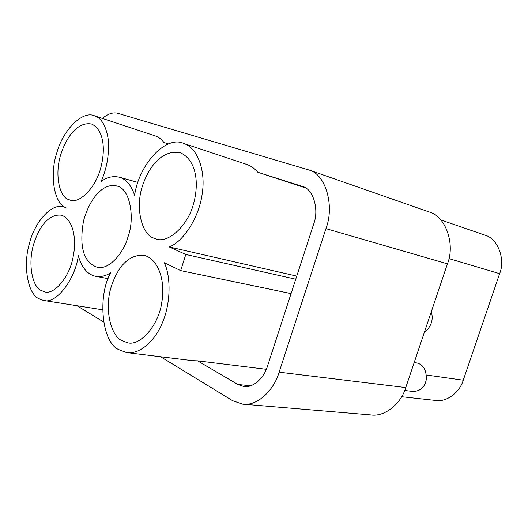 <?xml version="1.0" encoding="UTF-8"?>
<svg xmlns="http://www.w3.org/2000/svg" width="528" height="528" viewBox="0 0 528 528"><rect width="100%" height="100%" fill="white"/><g stroke="black" fill="none" stroke-linecap="round" stroke-linejoin="round"><path stroke-width="0.79" d="M416.453 362.888L416.929 362.96C423.502 364.729 426.611 370.293 426.268 379.665C424.789 387.262 420.394 391.195 413.074 391.466L404.679 390.476M424.156 332.957C431.336 326.555 433.706 319.513 431.27 311.843M180.695 270.607L164.333 262.753C171.217 277.18 170.636 304.372 162.142 323.321C154.671 341.543 139.148 354.849 126.43 352.552L118.708 349.602C101.713 342.329 97.423 296.215 110.583 272.811C105.798 275.999 100.696 277.141 95.258 276.23C87.239 274.223 81.583 267.366 78.302 255.638C75.405 279.002 55.968 304.946 43.223 300.386L38.333 298.426C27.331 292.816 22.942 264.337 29.535 243.118C34.571 222.215 51.836 202.534 63.789 206.903L65.96 207.709C53.968 203.689 49.302 174.385 56.991 152.282C62.72 130.832 82.229 110.081 94.637 115.856C101.581 118.14 106.141 126.113 108.306 139.775C109.283 154.737 106.847 168.703 100.993 181.672C106.63 177.177 112.86 175.718 119.691 177.283C126.403 179.487 131.373 185.48 134.607 195.274C138.976 164.188 166.188 134.62 184.16 143.623C198.185 148.493 205.682 171.567 202.27 193.235C199.485 216.916 183.348 241.692 169.29 246.946L185.79 254.456L180.695 270.607L291.073 293.608M295.746 279.213L185.79 254.456M169.29 246.946L296.756 276.111M305.54 187.922L257.763 172.24L302.544 186.45C313.249 188.938 319.374 209.484 313.619 224.242L267.577 365.891C264.185 377.923 252.925 388.331 243.646 386.476L237.877 384.47L197.571 360.835L266.31 369.296M126.43 352.552L192.601 360.664L197.571 360.835M121.565 340.468C111.124 335.669 103.983 309.316 111.23 286.717C117.843 266.482 129.169 253.658 144.646 255.453C159.588 260.02 165.317 282.85 161.825 302.082C158.908 325.123 140.085 346.467 127.571 342.751L121.565 340.468M153.569 238.016C141.946 234.663 134.482 207.385 143.075 184.133C150.209 163.99 164.201 149.107 180.695 152.882C195.38 159.832 199.28 180.596 194.099 201.663C188.549 226.182 167.396 243.83 156.103 238.92L153.569 238.016M128.02 236.722C123.889 252.767 108.709 270.772 96.875 267.161C83.45 262.106 79.028 246.596 83.589 220.631C90.823 195.043 105.131 182.681 116.906 186.041C130.469 188.463 134.93 218.935 128.02 236.722M40.801 290.314C32.531 286.73 27.423 263.743 33.858 243.56C39.64 225.595 49.216 213.761 61.472 215.186C73.174 219.245 76.778 238.88 73.26 256.159C69.94 276.837 54.094 295.238 44.616 291.832L40.801 290.314M68.468 199.478C59.374 197.063 54.034 173.521 61.367 152.797C67.485 134.851 78.883 121.381 91.766 124.087C103.25 129.71 105.778 147.833 101.086 166.564C95.971 188.351 78.738 204.204 70.066 200.059L68.468 199.478M401.623 396.713L435.323 400.409C446.602 402.541 459.769 392.271 463.254 380.193L499.627 273.656C505.639 259.314 497.798 238.55 485.153 235.204L484.156 234.861M428.129 211.596L429.554 212.091C445.698 216.407 455.44 244.325 447.44 263.842L405.755 387.572C401.128 403.557 384.773 417.252 370.603 414.896L242.398 404.105L232.637 400.699L160.585 356.737M103.547 321.935L76.996 305.732M102.34 118.404C108.227 113.612 113.507 111.956 118.166 113.428L309.184 170.056C325.591 174.227 334.811 205.867 325.941 228.624L279.127 372.167C273.86 390.68 256.687 406.666 242.398 404.105M257.763 172.24C254.8 168.663 251.302 166.115 247.262 164.604L246.028 164.195M168.617 144.025L163.898 142.481L168.683 143.999M163.898 142.481C161.581 139.366 158.809 137.207 155.569 136.006L94.631 115.856M250.589 385.79L237.877 384.47M463.254 380.193L426.439 375.012M448.919 258.581L499.627 273.656M279.127 372.167L405.755 387.572M325.941 228.624L447.44 263.842M414.19 362.538L416.929 362.96M102.564 309.784L43.223 300.386M95.258 276.23L108.154 278.645M440.788 219.938L485.153 235.204M309.184 170.056L429.554 212.091M119.691 177.283L137.841 182.404M63.789 206.903L64.964 207.194M184.16 143.623L247.262 164.604"/></g></svg>
